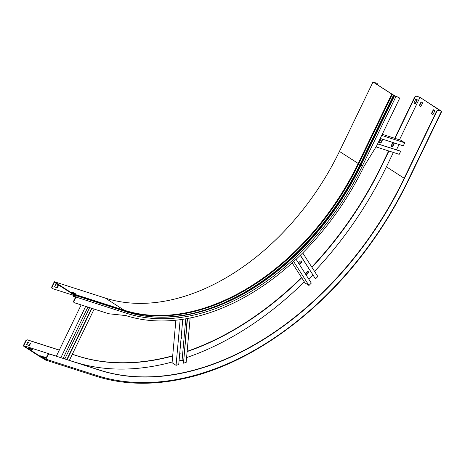 <?xml version="1.0" encoding="UTF-8"?>
<svg xmlns="http://www.w3.org/2000/svg" width="465" height="465" viewBox="0 0 465 465"><rect width="100%" height="100%" fill="white"/><g stroke="black" fill="none" stroke-linecap="round" stroke-linejoin="round"><path stroke-width="0.7" d="M74.22 302.599A1.79 1.215 -57.2 0 1 74.08 302.523A1.79 1.215 -57.2 0 1 73.871 300.64L74.138 300.809A1.79 1.215 122.8 0 0 74.342 302.698A1.79 1.215 122.8 0 0 74.545 302.791L108.682 313.741L126.003 315.601A218.707 148.05 -57.2 0 0 363.973 166.482L376.691 145.801L399.121 99.4A1.79 1.215 122.8 0 0 398.918 97.516A1.79 1.215 122.8 0 0 398.72 97.423L398.453 97.255A1.79 1.215 -57.2 0 1 398.65 97.348A1.79 1.215 -57.2 0 1 398.772 97.447M52.307 288.469A1.79 1.215 -57.2 0 1 52.167 288.393A1.79 1.215 -57.2 0 1 51.958 286.51L52.225 286.684L54.358 282.267L72.836 294.176L73.052 295.798A0.971 0.703 -72.2 0 0 73.906 296.426L75.138 295.845A0.541 0.389 107.8 0 1 75.44 295.856L75.562 295.938A0.715 0.517 107.8 0 1 75.696 296.862L73.871 300.64M55.661 284.644L54.579 286.882L57.404 287.788L58.485 285.551L55.661 284.644M52.225 286.684A1.79 1.215 122.8 0 0 52.435 288.567A1.79 1.215 122.8 0 0 52.632 288.66L73.005 295.199M377.4 84.729A1.79 1.215 122.8 0 0 377.005 83.386A1.79 1.215 122.8 0 0 376.807 83.293L373.779 82.398L394.762 95.924L398.453 97.255M51.958 286.51L54.283 281.709L73.022 293.793A0.791 0.57 107.8 0 1 73.272 294.287L73.371 295.688A0.541 0.389 -72.2 0 0 73.848 296.031L75.08 295.455A0.971 0.703 107.8 0 1 75.626 295.473L75.749 295.554A1.145 0.831 107.8 0 1 75.964 297.036L74.138 300.809M376.807 83.293L373.006 81.991L339.438 151.427A215.121 145.626 -57.2 0 1 105.369 298.1L124.109 310.184A215.121 145.626 122.8 0 0 358.184 163.511L391.751 94.075L394.477 95.831L398.72 97.423M391.751 94.075L373.006 81.991M72.738 292.927L74.191 293.45M376.54 83.125A1.79 1.215 -57.2 0 1 376.737 83.218A1.79 1.215 -57.2 0 1 376.865 83.316M54.283 281.709L105.369 298.1M58.183 285.452L57.137 287.614L54.614 286.806M71.372 292.043L72.924 293.043L75.749 293.95L74.197 292.95L71.372 292.043M74.197 292.95L74.011 293.334M57.305 356.533L56.457 355.981L81.148 304.906M65.501 359.16L64.914 358.782L89.64 307.632M63.188 358.23L64.914 358.782M91.617 308.266L66.809 359.579M91.919 308.365L67.111 359.678M94.157 309.08L69.349 360.398M85.676 306.359L60.874 357.678M87.914 307.08L63.106 358.393M377.656 143.813L400.4 151.108L400.667 151.282L399.197 154.322L376.022 146.888M380.248 138.448L403.295 145.841L404.428 143.505L404.765 142.802L400.772 140.227L382.259 134.286M396.471 149.846L399.063 144.481M381.719 135.408L404.765 142.802M382.451 139.151A1.256 0.849 -57.2 0 1 382.329 139.483L381.091 142.046A1.256 0.849 -57.2 0 1 379.731 142.9M394.105 142.889A1.256 0.849 -57.2 0 1 393.983 143.22L392.745 145.783A1.256 0.849 -57.2 0 1 391.385 146.638M377.615 143.888L400.667 151.282M381.19 138.75A1.256 0.849 122.8 0 0 380.945 139.128L379.707 141.686A1.256 0.849 122.8 0 0 379.853 143.005A1.256 0.849 122.8 0 0 381.358 142.214L382.596 139.657A1.256 0.849 122.8 0 0 382.73 139.244M392.844 142.488A1.256 0.849 122.8 0 0 392.6 142.865L391.361 145.423A1.256 0.849 122.8 0 0 391.507 146.742A1.256 0.849 122.8 0 0 393.012 145.952L394.25 143.394A1.256 0.849 122.8 0 0 394.384 142.982M182.78 319.298L178.734 364.56L176.066 365.327L172.079 362.752L175.88 320.193M183.413 360.962L182.094 360.113L185.791 318.804M179.048 360.991L182.094 360.113M187.494 318.496L183.495 363.182L186.157 362.415L190.133 317.984M187.203 318.548L183.495 363.182M182.606 321.21A1.256 0.849 -57.2 0 1 182.501 322.396M181.199 336.986A1.256 0.849 -57.2 0 1 181.088 338.171M179.786 352.766A1.256 0.849 -57.2 0 1 179.682 353.952M180.153 319.682L176.066 365.327M182.449 322.989A1.256 0.849 122.8 0 0 182.669 321.164A1.256 0.849 122.8 0 0 182.617 321.129M181.036 338.764A1.256 0.849 122.8 0 0 181.257 336.939A1.256 0.849 122.8 0 0 181.205 336.904M179.63 354.539A1.256 0.849 122.8 0 0 179.85 352.714A1.256 0.849 122.8 0 0 179.792 352.679M296.077 259.301L311.306 283.098L308.969 285.464L304.976 282.889L292.177 262.894M308.905 279.355L312.992 275.216M300.349 255.215L315.485 278.866L317.822 276.501L302.709 252.884M300.25 255.308L315.485 278.866M301.204 260.859A1.256 0.849 -57.2 0 1 300.884 262.562L299.233 264.236M308.004 271.49A1.256 0.849 -57.2 0 1 307.685 273.193L306.034 274.862M293.659 261.539L308.969 285.464M299.402 264.504L301.151 262.737A1.256 0.849 122.8 0 0 301.349 260.929A1.256 0.849 122.8 0 0 300.187 261.231L298.443 262.998M306.208 275.135L307.952 273.368A1.256 0.849 122.8 0 0 308.15 271.56A1.256 0.849 122.8 0 0 306.987 271.862L305.243 273.629M25.569 341.101A1.79 1.215 -57.2 0 1 27.522 339.88L27.79 340.049A1.79 1.215 122.8 0 0 25.837 341.269L25.569 341.101L23.25 345.902L41.989 357.986A0.791 0.57 -72.2 0 0 42.484 357.974L43.571 357.335A0.541 0.389 107.8 0 1 44.076 357.62L44.291 359.137A0.971 0.703 -72.2 0 0 44.594 359.66L44.721 359.741A1.145 0.831 -72.2 0 0 44.861 359.811A1.145 0.831 -72.2 0 0 45.925 359.178L47.75 355.4L47.482 355.231A1.79 1.215 -57.2 0 1 49.435 354.005L99.347 370.018A279.657 189.313 122.8 0 0 403.637 179.345L436.432 111.507A1.79 1.215 -57.2 0 1 438.385 110.286L438.646 110.455A1.79 1.215 122.8 0 0 436.699 111.676L436.432 111.507M394.739 138.291L414.518 97.377A1.79 1.215 -57.2 0 1 416.471 96.156L420 97.29L438.902 109.821L441.471 111.129L438.646 110.455M25.837 341.269L23.703 345.687L42.176 357.597L43.483 356.957A0.971 0.703 107.8 0 1 44.396 357.475L44.611 358.986A0.541 0.389 -72.2 0 0 44.78 359.276L44.907 359.358A0.715 0.517 -72.2 0 0 45.657 359.003L47.482 355.231M416.471 96.156L420.209 97.511L441.186 111.042L438.385 110.286M23.703 345.687L57.114 356.405M63.135 358.341L65.303 359.032M69.372 360.34L74.987 362.206M43.105 357.178L40.525 355.847L43.588 356.911M32.707 349.889L29.882 348.983L28.324 347.983L31.149 348.89L32.707 349.889M41.897 356.731L43.169 357.143L43.35 356.754M29.696 348.866L31.149 349.389M438.547 109.362L438.937 109.548M311.945 267.323A279.657 189.313 122.8 0 0 381.992 165.389L388.932 151.026M391.222 146.295L393.035 142.546M395.041 138.39L414.786 97.551L414.518 97.377M311.777 267.055A279.657 189.313 122.8 0 0 381.724 165.215L388.63 150.933M72.284 354.324L77.696 356.062A279.657 189.313 122.8 0 0 172.678 356.027M187.128 351.592A279.657 189.313 122.8 0 0 301.709 277.791M305.493 274.019A279.657 189.313 122.8 0 0 307.975 271.484M72.319 354.249L77.434 355.894A279.657 189.313 122.8 0 0 172.701 355.777M187.151 351.319A279.657 189.313 122.8 0 0 301.541 277.524M305.319 273.751A279.657 189.313 122.8 0 0 307.505 271.519M27.522 339.88L59.311 350.075M27.79 340.049L59.276 350.151M49.435 354.005L99.609 370.192A279.657 189.313 122.8 0 0 403.905 179.513L436.699 111.676M422.65 102.87L421.098 101.864L419.244 105.706L420.796 106.706L422.65 102.87M433.299 109.728L431.439 113.57L432.996 114.57L434.851 110.734L433.299 109.728M419.988 97.371L399.47 139.808M393.361 152.45L386.415 166.807A286.394 193.876 -57.2 0 1 314.532 271.362M417.343 99.847L415.698 99.318L413.838 103.16L415.489 103.689L417.343 99.847M416.739 96.331A1.79 1.215 122.8 0 0 414.786 97.551M304.296 281.831A286.394 193.876 -57.2 0 1 186.593 357.591M172.143 362.02A286.394 193.876 -57.2 0 1 74.789 362.078M30.551 343.339L27.726 342.432L26.639 344.67L29.464 345.576L30.551 343.339M421.348 102.027L419.523 105.793L420.831 106.636M433.549 109.891L431.723 113.663L433.025 114.5M49.697 354.179A1.79 1.215 122.8 0 0 47.75 355.4M26.679 344.594L29.202 345.408L30.248 343.24M413.879 103.085L415.222 103.521L417.041 99.754M30.969 349.273L31.149 348.89M75.964 297.036L127.055 313.427A216.266 146.399 122.8 0 0 362.375 165.97L395.942 96.534M75.08 295.455L75.65 296.013M73.848 296.031L73.906 296.426L75.638 296.984M74.092 295.914L73.052 295.798M73.022 293.793L124.109 310.184A0.791 0.57 107.8 0 1 124.364 310.678L72.953 294.403M339.438 151.427L358.742 163.814L392.286 94.302M124.393 311.102L124.364 310.678A215.4 145.818 122.8 0 0 358.742 163.814L360.079 164.436L393.623 94.924M188.151 314.392A216.539 146.585 122.8 0 0 360.079 164.436L360.59 164.755L394.157 95.319L394.547 95.505M285.818 263.492A216.574 146.609 122.8 0 0 360.59 164.755L394.117 95.54L394.506 95.726M158.123 317.089A215.405 145.818 122.8 0 0 285.998 263.335A215.405 145.818 122.8 0 0 360.549 164.976L360.91 165.273L394.477 95.831M126.457 311.783A0.971 0.703 107.8 0 1 126.713 311.864L126.84 311.945A215.121 145.626 122.8 0 0 360.91 165.273L362.375 165.97M75.626 295.473L126.713 311.864A215.121 145.626 122.8 0 0 360.788 165.191L394.355 95.755M75.749 295.554L126.84 311.945A1.145 0.831 107.8 0 1 127.055 313.427M438.385 109.513L438.03 110.24L438.385 109.519L438.768 109.705M42.199 358.05L44.233 358.701M439.239 110.002L439.024 110.49M44.204 358.527L42.484 357.974L42.402 357.597M44.036 357.486L43.483 356.957M44.076 357.62L46.128 358.027M44.291 359.137L45.471 359.259M437.995 110.246L438.46 109.281M386.415 166.807L404.166 178.252M44.78 359.276L45.192 359.41M95.807 376.133A1.145 0.831 -72.2 0 0 95.953 376.202C122.597 384.648 151.578 385.514 182.89 378.801C249.438 364.804 320.391 313.811 370.32 244.206C384.84 224.113 397.459 202.984 408.183 180.827L407.857 180.786L441.425 111.35M44.861 359.811L95.953 376.202A1.145 0.831 -72.2 0 0 97.011 375.569A285.679 193.388 122.8 0 0 407.857 180.786M45.925 359.178L97.011 375.569M73.482 296.461L75.568 297.129M75.504 295.415L126.59 311.806C172.8 327.215 234.848 308.435 285.998 263.335M43.972 356.888L46.314 357.643M408.183 180.827L441.75 111.391M42.088 358.033L44.233 358.718"/></g></svg>
